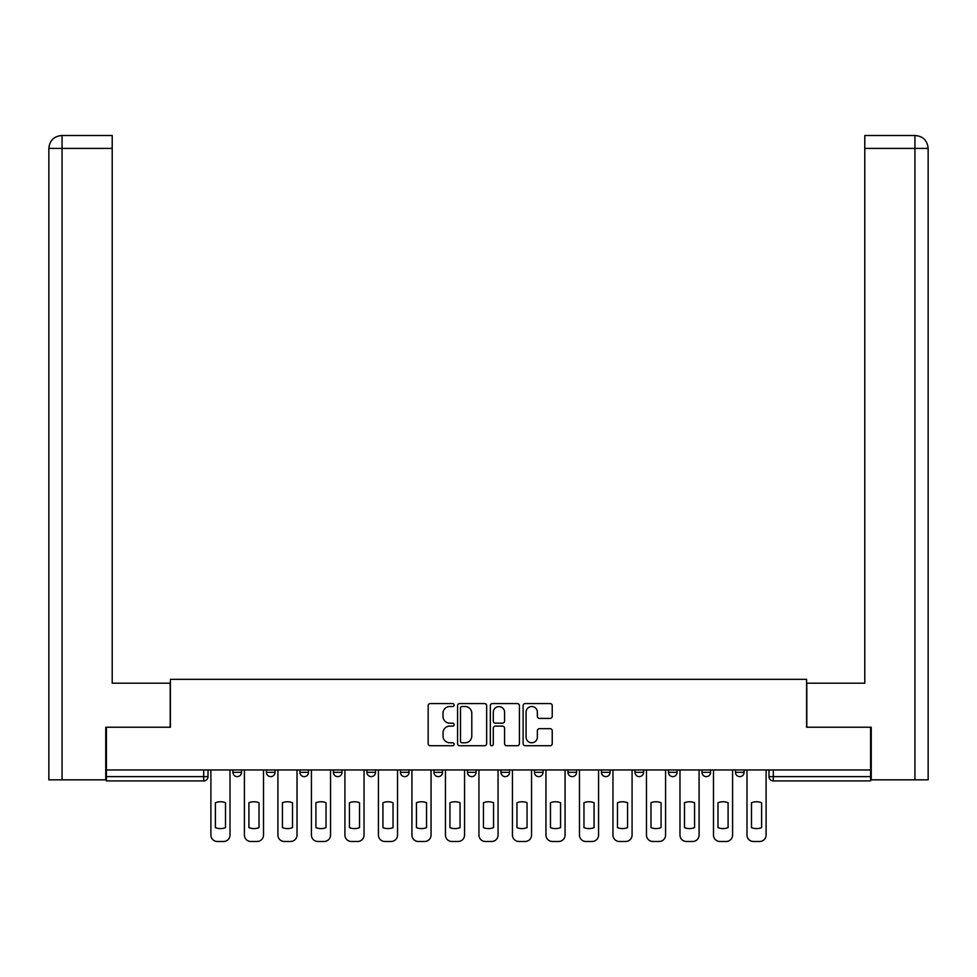 <?xml version="1.0" encoding="UTF-8"?>
<svg xmlns="http://www.w3.org/2000/svg" width="977" height="977" viewBox="0 0 977 977"><rect width="100%" height="100%" fill="white"/><g stroke="black" fill="none" stroke-linecap="round" stroke-linejoin="round"><path stroke-width="1.47" d="M454.134 705.04A1.478 1.478 0 0 0 452.656 703.562L430.259 703.562A2.113 2.113 0 0 0 428.158 705.675L428.158 743.619A2.113 2.113 0 0 0 430.259 745.732L452.656 745.732A1.478 1.478 0 0 0 454.134 744.254A1.478 1.478 0 0 0 452.656 742.776L449.762 742.776A6.741 6.741 0 0 1 443.021 736.035L443.021 732.872A6.741 6.741 0 0 1 449.762 726.119L452.656 726.119A1.478 1.478 0 0 0 454.134 724.653A1.478 1.478 0 0 0 452.656 723.175L449.762 723.175A6.741 6.741 0 0 1 443.021 716.422L443.021 713.259A6.741 6.741 0 0 1 449.762 706.518L452.656 706.518A1.478 1.478 0 0 0 454.134 705.04M601.478 769.961L601.478 772.331L610.063 772.331A4.299 4.299 0 0 1 605.764 776.63A4.299 4.299 0 0 1 601.478 772.331L601.478 769.961M500.957 769.961L500.957 772.331L509.542 772.331A4.299 4.299 0 0 1 505.256 776.63A4.299 4.299 0 0 1 500.957 772.331L500.957 769.961M433.947 769.961L433.947 772.331L442.532 772.331A4.299 4.299 0 0 1 438.246 776.63A4.299 4.299 0 0 1 433.947 772.331L433.947 769.961M400.436 769.961L400.436 772.331L409.033 772.331A4.299 4.299 0 0 1 404.734 776.63A4.299 4.299 0 0 1 400.436 772.331L400.436 769.961M333.426 772.331L333.426 769.961L333.426 772.331A4.299 4.299 0 0 0 337.724 776.63A4.299 4.299 0 0 1 333.426 772.331L342.023 772.331A4.299 4.299 0 0 1 337.724 776.63M266.416 772.331L266.416 769.961L266.416 772.331A4.299 4.299 0 0 0 270.714 776.63A4.299 4.299 0 0 1 266.416 772.331L275.013 772.331A4.299 4.299 0 0 1 270.714 776.63A4.299 4.299 0 0 0 275.013 772.331L275.013 769.961L275.013 772.331M550.112 718.425A2.113 2.113 0 0 0 552.225 716.324L552.225 705.675A2.113 2.113 0 0 0 550.112 703.562L525.235 703.562A2.113 2.113 0 0 0 523.122 705.675L523.122 743.619A2.113 2.113 0 0 0 525.235 745.732L550.112 745.732A2.113 2.113 0 0 0 552.225 743.619L552.225 730.759A2.113 2.113 0 0 0 550.112 728.659L539.463 728.659A2.113 2.113 0 0 0 537.362 730.759L537.362 737.134A5.642 5.642 0 0 1 531.72 742.776A5.642 5.642 0 0 1 526.078 737.134L526.078 712.16A5.642 5.642 0 0 1 531.72 706.518A5.642 5.642 0 0 1 537.362 712.16L537.362 716.324A2.113 2.113 0 0 0 539.463 718.425L550.112 718.425M62.064 779.841L48.85 779.841L48.85 148.394C49.619 140.578 53.906 136.279 61.722 135.51L112.208 135.51L112.208 148.394L62.064 148.394L62.064 779.841L105.76 779.841L105.76 727.23L170.413 727.23L170.413 679.333L806.587 679.333L806.587 727.23L870.592 727.23L870.592 769.961L106.408 769.961L106.408 776.63L208.003 776.63L208.003 769.961L208.003 776.63A4.299 4.299 0 0 1 203.704 780.916L106.408 780.916L106.408 776.63M106.408 727.23L106.408 769.961M486.656 705.675A2.113 2.113 0 0 0 484.543 703.562L459.666 703.562A2.113 2.113 0 0 0 457.566 705.675L457.566 743.619A2.113 2.113 0 0 0 459.666 745.732L484.543 745.732A2.113 2.113 0 0 0 486.656 743.619L486.656 705.675M492.457 703.562L517.334 703.562A2.113 2.113 0 0 1 519.434 705.675L519.434 743.619A2.113 2.113 0 0 1 517.334 745.732L506.684 745.732A2.113 2.113 0 0 1 504.572 743.619L504.572 728.231A2.113 2.113 0 0 0 502.471 726.119L495.4 726.119A2.113 2.113 0 0 0 493.3 728.231L493.3 744.254A1.478 1.478 0 0 1 491.822 745.732A1.478 1.478 0 0 1 490.344 744.254L490.344 705.675A2.113 2.113 0 0 1 492.457 703.562M768.997 769.961L768.997 776.63L870.592 776.63L870.592 780.916L773.296 780.916A4.299 4.299 0 0 1 768.997 776.63M870.592 769.961L870.592 776.63M744.083 769.961L744.083 772.331A4.299 4.299 0 0 1 739.784 776.63A4.299 4.299 0 0 1 735.498 772.331L744.083 772.331M735.498 769.961L735.498 772.331M710.584 769.961L710.584 772.331A4.299 4.299 0 0 1 706.286 776.63A4.299 4.299 0 0 1 701.987 772.331L710.584 772.331A4.299 4.299 0 0 1 706.286 776.63M701.987 769.961L701.987 772.331M677.073 769.961L677.073 772.331A4.299 4.299 0 0 1 672.774 776.63A4.299 4.299 0 0 1 668.488 772.331A4.299 4.299 0 0 0 672.774 776.63M668.488 769.961L668.488 772.331L677.073 772.331M643.574 769.961L643.574 772.331A4.299 4.299 0 0 1 639.276 776.63A4.299 4.299 0 0 1 634.977 772.331A4.299 4.299 0 0 0 639.276 776.63M634.977 769.961L634.977 772.331L643.574 772.331M610.063 769.961L610.063 772.331A4.299 4.299 0 0 1 605.764 776.63M576.564 769.961L576.564 772.331A4.299 4.299 0 0 1 572.266 776.63A4.299 4.299 0 0 1 567.967 772.331L576.564 772.331M567.967 769.961L567.967 772.331M534.468 769.961L534.468 772.331L543.053 772.331L543.053 769.961L543.053 772.331A4.299 4.299 0 0 1 538.754 776.63A4.299 4.299 0 0 1 534.468 772.331A4.299 4.299 0 0 0 538.754 776.63M509.542 769.961L509.542 772.331M476.043 769.961L476.043 772.331A4.299 4.299 0 0 1 471.744 776.63A4.299 4.299 0 0 1 467.458 772.331L476.043 772.331L476.043 769.961M467.458 769.961L467.458 772.331M442.532 772.331L442.532 769.961L442.532 772.331A4.299 4.299 0 0 1 438.246 776.63M409.033 772.331L409.033 769.961L409.033 772.331A4.299 4.299 0 0 1 404.734 776.63M375.522 769.961L375.522 772.331A4.299 4.299 0 0 1 371.236 776.63A4.299 4.299 0 0 1 366.937 772.331A4.299 4.299 0 0 0 371.236 776.63A4.299 4.299 0 0 0 375.522 772.331L375.522 769.961M366.937 769.961L366.937 772.331L375.522 772.331M342.023 769.961L342.023 772.331M308.512 769.961L308.512 772.331A4.299 4.299 0 0 1 304.226 776.63A4.299 4.299 0 0 1 299.927 772.331A4.299 4.299 0 0 0 304.226 776.63M299.927 769.961L299.927 772.331L308.512 772.331M241.502 769.961L241.502 772.331A4.299 4.299 0 0 1 237.216 776.63A4.299 4.299 0 0 1 232.917 772.331A4.299 4.299 0 0 0 237.216 776.63A4.299 4.299 0 0 0 241.502 772.331L241.502 769.961M232.917 769.961L232.917 772.331L241.502 772.331M203.704 769.961L203.704 780.916A4.299 4.299 0 0 0 208.003 776.63M461.987 706.518A1.478 1.478 0 0 0 460.509 707.995L460.509 741.299A1.478 1.478 0 0 0 461.987 742.776L465.052 742.776A6.741 6.741 0 0 0 471.793 736.035L471.793 713.259A6.741 6.741 0 0 0 465.052 706.518L461.987 706.518M504.572 712.257A5.642 5.642 0 0 0 498.929 706.627A5.642 5.642 0 0 0 493.3 712.257L493.3 721.063A2.113 2.113 0 0 0 495.4 723.175L502.471 723.175A2.113 2.113 0 0 0 504.572 721.063L504.572 712.257M215.404 802.74L215.404 827.617A13.422 13.422 0 0 0 225.504 827.617L225.504 802.74A13.422 13.422 0 0 0 215.404 802.74M210.898 769.961L210.898 835.042A6.448 6.448 0 0 0 217.346 841.49L223.574 841.49A6.448 6.448 0 0 0 230.01 835.042L230.01 769.961M248.915 802.74L248.915 827.617A13.422 13.422 0 0 0 259.015 827.617L259.015 802.74A13.422 13.422 0 0 0 248.915 802.74M244.409 769.961L244.409 835.042A6.448 6.448 0 0 0 250.845 841.49L257.073 841.49A6.448 6.448 0 0 0 263.521 835.042L263.521 769.961M282.426 802.74L282.426 827.617A13.422 13.422 0 0 0 292.514 827.617L292.514 802.74A13.422 13.422 0 0 0 282.426 802.74M277.908 769.961L277.908 835.042A6.448 6.448 0 0 0 284.356 841.49L290.584 841.49A6.448 6.448 0 0 0 297.02 835.042L297.02 769.961M170.193 727.23L170.193 683.192L112.208 683.192L112.208 148.394M62.064 135.51L62.064 148.394L48.85 148.394L48.85 650.975L48.85 148.394C49.607 140.578 53.894 136.279 61.734 135.51M806.807 727.23L806.807 683.192L864.792 683.192L864.792 135.51L915.241 135.51L864.792 135.51M928.15 650.975L928.15 148.394L928.15 779.841L871.24 779.841L871.24 727.23L870.592 727.23M914.936 135.51L912.042 135.51L914.936 135.51L914.936 148.394L864.792 148.394M914.936 779.841L914.936 148.394L928.15 148.394C927.381 140.578 923.094 136.279 915.278 135.51M315.925 802.74L315.925 827.617A13.422 13.422 0 0 0 326.025 827.617L326.025 802.74A13.422 13.422 0 0 0 315.925 802.74M311.419 769.961L311.419 835.042A6.448 6.448 0 0 0 317.855 841.49L324.083 841.49A6.448 6.448 0 0 0 330.531 835.042L330.531 769.961M349.436 802.74L349.436 827.617A13.422 13.422 0 0 0 359.524 827.617L359.524 802.74A13.422 13.422 0 0 0 349.436 802.74M344.918 769.961L344.918 835.042A6.448 6.448 0 0 0 351.366 841.49L357.594 841.49A6.448 6.448 0 0 0 364.042 835.042L364.042 769.961M382.935 802.74L382.935 827.617A13.422 13.422 0 0 0 393.035 827.617L393.035 802.74A13.422 13.422 0 0 0 382.935 802.74M378.429 769.961L378.429 835.042A6.448 6.448 0 0 0 384.865 841.49L391.093 841.49A6.448 6.448 0 0 0 397.541 835.042L397.541 769.961M416.446 802.74L416.446 827.617A13.422 13.422 0 0 0 426.534 827.617L426.534 802.74A13.422 13.422 0 0 0 416.446 802.74M411.928 769.961L411.928 835.042A6.448 6.448 0 0 0 418.376 841.49L424.604 841.49A6.448 6.448 0 0 0 431.052 835.042L431.052 769.961M449.945 802.74L449.945 827.617A13.422 13.422 0 0 0 460.045 827.617L460.045 802.74A13.422 13.422 0 0 0 449.945 802.74M445.439 769.961L445.439 835.042A6.448 6.448 0 0 0 451.875 841.49L458.103 841.49A6.448 6.448 0 0 0 464.551 835.042L464.551 769.961M483.456 802.74L483.456 827.617A13.422 13.422 0 0 0 493.544 827.617L493.544 802.74A13.422 13.422 0 0 0 483.456 802.74M478.938 769.961L478.938 835.042A6.448 6.448 0 0 0 485.386 841.49L491.614 841.49A6.448 6.448 0 0 0 498.062 835.042L498.062 769.961M516.955 802.74L516.955 827.617A13.422 13.422 0 0 0 527.055 827.617L527.055 802.74A13.422 13.422 0 0 0 516.955 802.74M512.449 769.961L512.449 835.042A6.448 6.448 0 0 0 518.897 841.49L525.125 841.49A6.448 6.448 0 0 0 531.561 835.042L531.561 769.961M550.466 802.74L550.466 827.617A13.422 13.422 0 0 0 560.554 827.617L560.554 802.74A13.422 13.422 0 0 0 550.466 802.74M545.948 769.961L545.948 835.042A6.448 6.448 0 0 0 552.396 841.49L558.624 841.49A6.448 6.448 0 0 0 565.072 835.042L565.072 769.961M583.965 802.74L583.965 827.617A13.422 13.422 0 0 0 594.065 827.617L594.065 802.74A13.422 13.422 0 0 0 583.965 802.74M579.459 769.961L579.459 835.042A6.448 6.448 0 0 0 585.907 841.49L592.135 841.49A6.448 6.448 0 0 0 598.571 835.042L598.571 769.961M617.476 802.74L617.476 827.617A13.422 13.422 0 0 0 627.564 827.617L627.564 802.74A13.422 13.422 0 0 0 617.476 802.74M612.958 769.961L612.958 835.042A6.448 6.448 0 0 0 619.406 841.49L625.634 841.49A6.448 6.448 0 0 0 632.082 835.042L632.082 769.961M650.975 802.74L650.975 827.617A13.422 13.422 0 0 0 661.075 827.617L661.075 802.74A13.422 13.422 0 0 0 650.975 802.74M646.469 769.961L646.469 835.042A6.448 6.448 0 0 0 652.917 841.49L659.145 841.49A6.448 6.448 0 0 0 665.581 835.042L665.581 769.961M684.486 802.74L684.486 827.617A13.422 13.422 0 0 0 694.574 827.617L694.574 802.74A13.422 13.422 0 0 0 684.486 802.74M679.98 769.961L679.98 835.042A6.448 6.448 0 0 0 686.416 841.49L692.644 841.49A6.448 6.448 0 0 0 699.092 835.042L699.092 769.961M717.985 802.74L717.985 827.617A13.422 13.422 0 0 0 728.085 827.617L728.085 802.74A13.422 13.422 0 0 0 717.985 802.74M713.479 769.961L713.479 835.042A6.448 6.448 0 0 0 719.927 841.49L726.155 841.49A6.448 6.448 0 0 0 732.591 835.042L732.591 769.961M751.496 802.74L751.496 827.617A13.422 13.422 0 0 0 761.596 827.617L761.596 802.74A13.422 13.422 0 0 0 751.496 802.74M746.99 769.961L746.99 835.042A6.448 6.448 0 0 0 753.426 841.49L759.654 841.49A6.448 6.448 0 0 0 766.102 835.042L766.102 769.961M773.296 769.961L773.296 780.916M48.85 148.394L48.85 650.975"/></g></svg>
